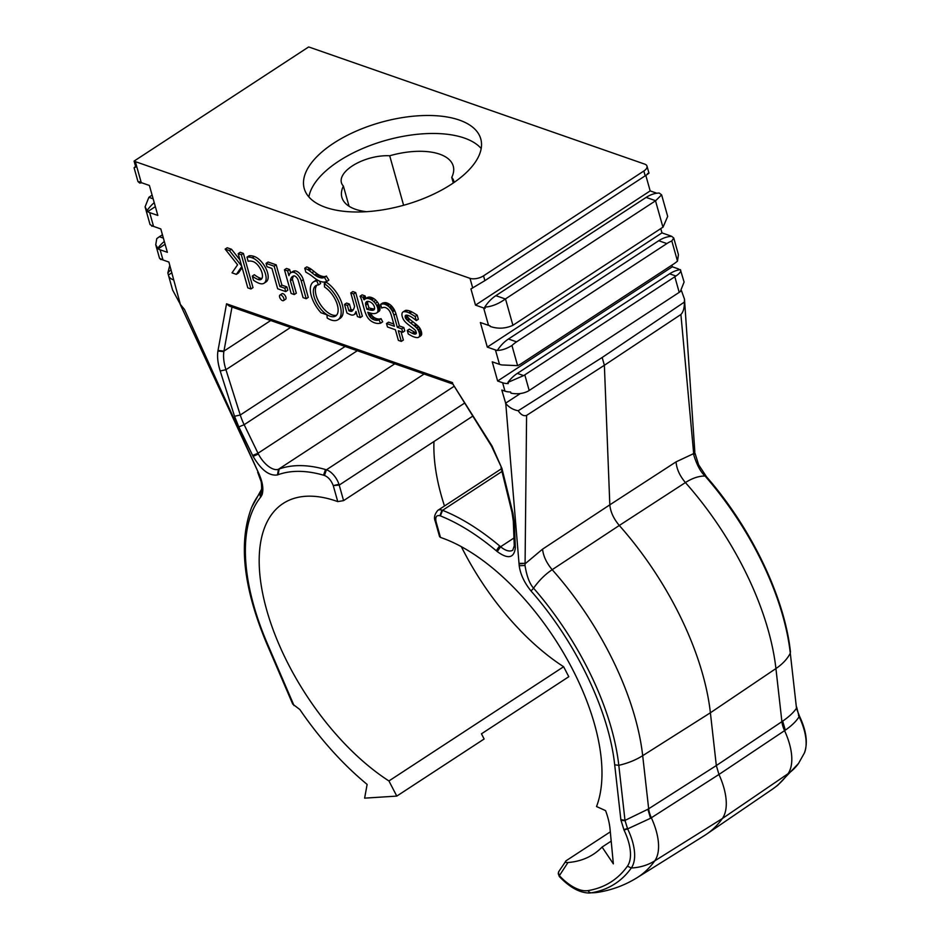 <?xml version="1.0" encoding="UTF-8"?>
<svg xmlns="http://www.w3.org/2000/svg" width="940" height="940" viewBox="0 0 940 940"><rect width="100%" height="100%" fill="white"/><g stroke="black" fill="none" stroke-linecap="round" stroke-linejoin="round"><path stroke-width="1.41" d="M172.619 290.072L180.398 304.466L184.475 309.436L258.606 473.067C262.624 481.832 263.776 489.047 262.072 494.687L260.909 496.802L260.251 492.854A197.341 97.173 -123.2 0 0 259.828 493.394A197.341 97.184 -123.2 0 0 251.662 507.33C238.278 542.239 243.272 587.594 266.631 643.407L292.751 704.13L299.86 709.547A200.667 98.817 -123.2 0 0 367.129 784.418L364.626 798.142L396.786 796.098L388.937 780.952A173.501 85.434 56.8 0 1 266.654 609.872A173.501 85.434 56.8 0 1 283.093 503.499A173.501 85.434 56.8 0 1 337.754 501.608L343.582 500.621L339.211 485.075L464.689 403.037M461.329 546.657A173.501 85.434 -123.2 0 0 563.624 666.73L568.794 676.718L481.456 733.823L484.123 738.993L396.786 796.098M433.974 441.518A173.501 85.434 -123.2 0 0 441.33 495.65A173.501 85.434 -123.2 0 0 444.491 506.002M644.687 164.112L310.036 47.411A16.932 7.943 -15.7 0 0 308.579 47L134.091 161.093A16.932 7.943 -15.7 0 0 135.348 161.633L470 278.334A9.87 4.63 -15.7 0 0 483.536 275.843L643.83 171.021A9.87 4.63 -15.7 0 0 647.002 166.145A9.87 4.63 -15.7 0 0 644.687 164.112M645.815 175.404L650.175 190.902L656.825 193.229M660.773 228.608L661.971 232.885L670.126 235.729A16.932 7.943 -15.7 0 1 671.583 236.375M671.865 265.162L672.323 266.784L677.305 268.523A16.932 7.943 164.3 0 1 679.655 269.745M440.472 537.422L439.568 536.634L435.208 521.124L436.125 521.97L440.472 537.422A173.501 85.434 -123.2 0 1 564.482 654.604A173.501 85.434 -123.2 0 1 596.524 806.532L605.572 810.621A56.424 27.789 56.8 0 1 610.036 828.974L613.362 863.872L602.082 847.069L611.2 841.112M501.972 468.543L491.585 446.253L452.716 383.802L492.055 446.054L501.972 468.543L512.958 513.357L514.391 523.028L515.343 547.844L514.251 545.823L512.805 550.17A19.752 9.729 56.8 0 1 500.609 546.739L497.237 551.569L496.261 550.746C477.214 534.813 458.591 523.192 440.378 515.884L439.955 515.731C436.36 515.003 435.079 517.082 436.125 521.97M515.332 547.068L514.274 545.529M323.548 475.194L324.464 475.476C328.307 477.038 331.232 480.411 333.242 485.592L339.211 485.075A14.112 6.944 -123.2 0 0 338.964 484.288A14.112 6.944 -123.2 0 0 326.403 469.8A205.954 101.414 -123.2 0 0 325.487 469.53L323.548 475.194A201.724 99.335 -123.2 0 0 278.146 474.688L277.476 474.935C269.275 476.192 261.156 470.012 253.107 456.394L238.807 426.924L234.53 416.267L220.195 370.971C217.822 363.38 217.058 356.742 217.916 351.055L226.54 303.808L452.587 382.639M260.909 496.802L260.486 497.331A193.64 95.351 -123.2 0 0 267.418 643.747L294.032 705.587M180.398 304.466L168.883 262.037L162.996 259.992A16.932 7.943 164.3 0 1 160.67 258.782L160.893 259.605L159.495 258.159L155.734 244.788L158.132 248.83A16.932 7.943 -15.7 0 0 160.129 249.793L167.367 252.32L160.799 228.925L153.549 226.399A16.932 7.943 164.3 0 1 151.563 225.436L150.059 224.578L145.077 206.871L147.686 211.641A16.932 7.943 -15.7 0 0 149.672 212.605L157.826 215.448L149.401 185.462L141.247 182.618A16.932 7.943 164.3 0 1 139.249 181.655L139.637 183.03A35.262 25.862 109.2 0 0 141.846 182.83M505.497 298.897L512.911 325.287L662.935 227.186L655.509 200.808L505.497 298.897A16.932 7.943 164.3 0 1 505.368 298.979C498.423 304.008 491.549 306.722 484.746 307.122L485.099 308.379A16.932 7.943 -15.7 0 1 483.642 307.968L475.487 305.124L470.94 288.921L484.887 280.637L483.536 275.843M681.453 290.636L684.496 299.167L684.391 302.081L602.176 357.482L518.21 410.745C520.96 414.846 523.756 416.397 526.588 415.398L525.084 563.354L519.045 563.883L505.767 403.542L501.807 390.041L504.98 391.146A16.932 7.943 -15.7 0 0 510.632 391.992L510.961 393.179C517.353 394.365 523.028 393.696 528.01 391.193A16.932 7.943 -15.7 0 0 529.185 390.464L679.209 292.363L674.826 276.771L524.802 374.872A16.932 7.943 164.3 0 1 523.627 375.601L507.929 382.392L508.27 383.59A16.932 7.943 164.3 0 1 502.618 382.745L497.636 381.005L492.243 361.818L499.493 364.344A16.932 7.943 164.3 0 0 502.019 364.955L517.599 365.648L511.947 345.509C506.531 348.775 501.678 350.385 497.401 350.362L497.424 350.467A16.932 7.943 -15.7 0 1 495.439 349.95L487.296 347.107L480.375 322.526L488.53 325.357A16.932 7.943 164.3 0 0 489.987 325.769L490.175 326.438C497.824 329.047 505.368 328.683 512.782 325.369A16.932 7.943 164.3 0 0 512.911 325.287M519.045 563.883L519.209 565.716C520.384 574.281 524.332 582.706 531.041 590.99L533.556 588.158C529.549 583.646 526.706 576.103 525.037 565.516L519.209 565.716M620.846 819.586L624.994 820.397L647.883 809.269L650.55 818.27L627.615 828.88L624.994 820.397L620.894 819.95L614.689 764.831C608.956 710.769 575.774 641.832 531.041 590.99M627.615 828.88L624.019 830.067L620.894 819.95M610.318 831.841L566.174 860.699C564.635 862.062 565.222 862.661 567.96 862.52A201.712 99.335 -123.2 0 0 593.504 854.178A201.712 99.335 -123.2 0 0 602.082 847.069M267.548 272.647A15.052 7.414 56.8 0 1 266.126 281.871L264.07 283.21A15.052 7.414 -123.2 0 0 265.491 273.987A15.052 7.414 -123.2 0 0 252.237 257.83A26.332 12.972 -123.2 0 0 246.985 257.137L249.041 255.797A26.332 12.972 56.8 0 1 254.293 256.479A15.052 7.414 56.8 0 1 267.548 272.647M260.133 278.134A9.4 4.63 -123.2 0 0 261.943 278.44A9.4 4.63 56.8 0 1 261.097 279.392A9.4 4.63 56.8 0 1 258.077 279.474A21.82 10.74 56.8 0 1 252.296 276.066L254.352 274.715A21.82 10.74 -123.2 0 0 260.133 278.134L258.077 279.474M393.778 323.995L388.561 322.173L386.505 323.524L394.412 326.274L391.451 315.723A27.989 13.783 56.8 0 0 390.664 313.408A9.764 4.806 56.8 0 0 389.947 311.728A2.644 1.304 56.8 0 0 389.548 311.058A9.224 4.547 56.8 0 0 388.69 309.941A5.499 2.714 56.8 0 0 388.138 309.319A4.477 2.209 56.8 0 0 387.515 308.778A7.191 3.537 56.8 0 0 386.599 308.156A8.378 4.124 56.8 0 0 385.682 307.674A4.994 2.456 56.8 0 0 385.153 307.509A12.255 6.039 56.8 0 0 384.613 307.427A18.154 8.942 56.8 0 0 383.908 307.392A7.602 3.748 56.8 0 0 383.485 307.439A37.118 18.283 56.8 0 0 381.652 308.026L380.618 304.36L382.674 303.009A47.846 23.559 56.8 0 1 385.259 302.621A8.448 4.16 56.8 0 1 385.788 302.645A10.316 5.076 56.8 0 1 386.681 302.868A13.877 6.839 56.8 0 1 387.868 303.35A17.366 8.554 56.8 0 1 389.207 304.055A8.695 4.289 56.8 0 1 389.877 304.501A8.895 4.383 56.8 0 1 391.416 305.817A6.674 3.29 56.8 0 1 392.109 306.581A10.704 5.276 56.8 0 1 393.061 307.791A10.187 5.017 56.8 0 1 393.978 309.154A5.57 2.738 56.8 0 1 394.412 309.941A7.027 3.466 56.8 0 1 394.694 310.529A34.709 17.096 56.8 0 1 395.987 313.819L399.394 325.957L403.812 327.496L404.788 330.962L402.731 332.302L398.313 330.762L401.31 341.396L403.366 340.057L401.016 331.703M296.312 293.209L292.446 279.45A15.992 7.873 -123.2 0 1 293.691 275.937A4.042 1.986 56.8 0 1 298.215 280.355L303.068 297.627L306.205 298.72L308.261 297.369L303.291 279.697A7.99 3.936 56.8 0 0 295.043 270.885A14.394 7.085 56.8 0 0 292.787 271.495L290.73 272.835A14.394 7.085 -123.2 0 0 288.944 275.679L287.605 270.885L289.661 269.533L286.512 268.441L284.456 269.78L291.118 293.456L294.255 294.549L296.312 293.209M290.613 272.929L289.661 269.533M366.001 298.45L365.343 296.735A5.546 2.726 -123.2 0 1 365.249 296.476A14.229 7.003 -123.2 0 1 365.061 295.9L362.1 294.866L360.044 296.218A39.503 19.446 56.8 0 1 360.502 297.169A8.296 4.089 56.8 0 1 360.654 297.51L360.889 298.05A3.466 1.704 56.8 0 1 360.96 298.227A7.908 3.901 56.8 0 1 361.089 298.556L361.219 298.885A5.781 2.844 -123.2 0 0 361.277 299.026L361.395 299.367A4.794 2.362 -123.2 0 0 361.477 299.566L361.571 299.837A3.137 1.539 56.8 0 1 361.642 300.036L364.779 311.152A34.533 17.002 -123.2 0 0 366.295 315.041A6.651 3.278 -123.2 0 0 366.706 315.899A9.212 4.535 -123.2 0 0 367.423 317.132A7.837 3.866 -123.2 0 0 368.116 318.143A7.003 3.454 -123.2 0 0 368.891 319.071A8.589 4.23 -123.2 0 0 369.866 320.058A8.507 4.195 -123.2 0 0 370.783 320.81A12.761 6.286 -123.2 0 0 372.134 321.703A17.038 8.389 -123.2 0 0 374.755 322.878A27.213 13.395 -123.2 0 0 377.245 323.442A15.604 7.685 -123.2 0 0 378.068 323.478A53.286 26.238 -123.2 0 0 380.63 323.184L379.008 320.011L381.064 318.672L382.686 321.832L380.63 323.184M370.677 313.149A18.8 9.259 -123.2 0 0 370.76 313.337A5.158 2.538 -123.2 0 0 371.1 314.042A5.898 2.902 -123.2 0 0 371.676 314.994A4.747 2.338 -123.2 0 0 372.216 315.723A5.57 2.749 -123.2 0 0 373.415 316.956A4.735 2.327 -123.2 0 0 373.956 317.368A9.917 4.888 -123.2 0 0 374.943 317.943A15.193 7.485 -123.2 0 0 376.787 318.695A15.381 7.567 -123.2 0 0 377.645 318.895A19.529 9.611 -123.2 0 0 378.644 319.024A13.771 6.78 -123.2 0 0 379.384 319.001A33.91 16.697 -123.2 0 0 381.064 318.672M365.378 298.861L367.352 297.569A10.434 5.135 56.8 0 1 367.387 297.545A10.434 5.135 56.8 0 1 367.81 297.322A11.104 5.464 56.8 0 1 368.457 297.146A16.626 8.19 56.8 0 1 369.432 297.087A14.123 6.956 56.8 0 1 371.606 297.534A14.464 7.12 56.8 0 1 372.863 298.074A10.493 5.17 56.8 0 1 373.815 298.626A10.681 5.264 56.8 0 1 375.836 300.236L377.398 301.998A7.814 3.842 56.8 0 1 378.726 304.172A9.177 4.512 56.8 0 1 379.314 305.43A5.734 2.832 56.8 0 1 379.596 306.205A6.11 3.008 56.8 0 1 379.654 306.393A6.11 3.008 56.8 0 1 379.795 306.992A10.128 4.994 56.8 0 1 379.96 308.109A9.858 4.853 56.8 0 1 380.007 309.19A6.298 3.102 56.8 0 1 379.936 309.801A7.109 3.502 56.8 0 1 379.76 310.365A8.742 4.312 56.8 0 1 379.419 310.94A9.905 4.876 56.8 0 1 379.043 311.34A13.536 6.662 56.8 0 1 378.714 311.575A13.536 6.662 56.8 0 1 378.444 311.739M405.14 310.576L403.084 311.927A9.941 4.9 -123.2 0 1 403.648 311.716L404.2 311.657A21.761 10.716 -123.2 0 1 405.68 311.81A23.042 11.351 -123.2 0 1 408.724 312.714A15.874 7.814 -123.2 0 1 409.758 313.22A85 41.853 -123.2 0 1 415.139 316.486L416.291 320.587L418.347 319.248L417.196 315.147A85 41.853 56.8 0 0 411.814 311.88A15.874 7.814 56.8 0 0 410.78 311.375A23.042 11.351 56.8 0 0 407.737 310.459A21.761 10.716 56.8 0 0 406.245 310.318L405.704 310.376A9.941 4.9 56.8 0 0 405.14 310.588M407.208 315.229A3.325 1.633 -123.2 0 0 407.279 315.899A2.526 1.246 -123.2 0 0 407.337 316.11A2.526 1.246 -123.2 0 0 407.514 316.615A1.892 0.928 -123.2 0 0 407.901 317.285A5.076 2.503 -123.2 0 0 408.971 318.519A10.88 5.358 -123.2 0 0 409.934 319.412A44.744 22.031 -123.2 0 0 412.895 321.797A92.085 45.343 56.8 0 1 416.032 324.277A27.918 13.748 56.8 0 1 416.996 325.087A19.047 9.377 56.8 0 1 418.418 326.403A6.228 3.067 56.8 0 1 418.876 326.897A5.934 2.914 56.8 0 1 419.98 328.377A3.842 1.892 56.8 0 1 420.403 329.129A8.883 4.371 56.8 0 1 421.026 330.622A9.482 4.665 56.8 0 1 421.379 331.714A9.482 4.665 56.8 0 1 421.484 332.09A6.357 3.126 56.8 0 1 421.649 333.03A8.166 4.019 56.8 0 1 421.696 334.053A3.795 1.868 56.8 0 1 421.637 334.464A5.44 2.679 56.8 0 1 421.496 334.852A11.01 5.417 56.8 0 1 421.144 335.427A8.671 4.277 56.8 0 1 420.709 335.874A6.463 3.184 56.8 0 1 420.603 335.944L418.559 337.296A6.463 3.184 -123.2 0 1 418.241 337.448A7.908 3.901 -123.2 0 1 417.76 337.566A13.924 6.862 -123.2 0 1 416.925 337.589A15.31 7.543 -123.2 0 1 416.103 337.495A22.29 10.975 -123.2 0 1 414.928 337.225A32.9 16.203 -123.2 0 1 413.706 336.826A27.013 13.301 -123.2 0 1 412.672 336.426A13.501 6.651 -123.2 0 1 411.978 336.097A72.145 35.52 -123.2 0 1 408.265 333.97L407.279 330.469L409.335 329.118A66.505 32.747 -123.2 0 0 414.235 331.926A11.633 5.722 -123.2 0 0 415.128 332.313A19.693 9.694 -123.2 0 0 416.408 332.701M319.494 281.107L320.599 283.563L318.543 284.902L316.792 281.013L317.908 280.284M316.792 281.013A22.537 11.104 -123.2 0 0 313.396 281.965L315.452 280.625A22.537 11.104 56.8 0 1 317.18 279.873M324.277 283.622L326.333 282.282A22.537 11.104 56.8 0 1 342.266 304.537A22.537 11.104 56.8 0 1 340.127 318.355L338.071 319.694A22.537 11.104 -123.2 0 0 340.21 305.876A22.537 11.104 -123.2 0 0 324.277 283.622L324.57 287.005A18.107 8.918 56.8 0 1 337.366 304.889A18.107 8.918 56.8 0 1 335.651 315.993A18.107 8.918 56.8 0 1 323.947 312.386A18.107 8.918 56.8 0 1 314.113 296.77A18.107 8.918 56.8 0 1 315.828 285.666A18.107 8.918 56.8 0 1 318.543 284.902M316.945 285.149A18.107 8.918 -123.2 0 0 316.157 295.43A18.107 8.918 -123.2 0 0 336.579 315.17M326.826 281.436L325.393 281.836A36.214 17.837 -123.2 0 1 324.359 282.059A9.682 4.77 -123.2 0 1 323.936 282.094A18.083 8.907 -123.2 0 1 323.196 282.047A32.078 15.792 -123.2 0 1 321.985 281.859A26.72 13.16 -123.2 0 1 320.646 281.542A14.147 6.968 -123.2 0 1 319.929 281.295A12.913 6.357 -123.2 0 1 319.154 280.942A36.954 18.189 -123.2 0 1 317.332 279.955A19.211 9.459 -123.2 0 1 315.711 278.91A42.159 20.762 -123.2 0 1 312.656 276.583A28.929 14.241 56.8 0 0 309.836 274.527A44.873 22.09 56.8 0 0 305.864 272.189L304.748 268.229L306.804 266.889A59.091 29.093 56.8 0 1 309.66 268.241A13.513 6.662 56.8 0 1 310.353 268.629A10.798 5.323 56.8 0 1 311.222 269.228A48.234 23.747 56.8 0 1 314.019 271.425A50.231 24.734 -123.2 0 0 316.921 273.669A22.689 11.174 -123.2 0 0 318.249 274.586A14.817 7.297 -123.2 0 0 319.753 275.408A19.341 9.518 -123.2 0 0 321.551 276.101A28.2 13.889 -123.2 0 0 323.43 276.572A10.128 4.982 -123.2 0 0 324.077 276.63A11.703 5.758 -123.2 0 0 324.747 276.572A38.082 18.753 -123.2 0 0 326.309 276.149L328.882 280.096L326.826 281.436L324.441 277.382L326.497 276.043M242.132 267.653L238.431 273.023L236.375 274.363L241.803 266.49L247.808 287.875L250.957 288.968L253.013 287.628L243.389 253.4L240.252 252.308L238.196 253.647L241.333 254.74L243.389 253.4M231.499 249.253L227.198 247.761L225.142 249.1L229.442 250.592L231.499 249.253L239.97 259.969M279.932 295.078L281.988 293.726A3.29 1.621 56.8 0 1 284.115 294.385A3.29 1.621 56.8 0 1 285.901 297.216A3.29 1.621 56.8 0 1 285.596 299.237L283.539 300.589A3.29 1.621 -123.2 0 0 283.845 298.567A3.29 1.621 -123.2 0 0 282.059 295.724A3.29 1.621 -123.2 0 0 279.932 295.078A3.29 1.621 -123.2 0 0 279.627 297.087A3.29 1.621 -123.2 0 0 281.413 299.93A3.29 1.621 -123.2 0 0 283.539 300.589M287.805 290.237L286.865 286.876L281.918 285.161L276.207 264.845L268.112 262.025L266.055 263.365L267.007 266.725L271.954 268.452L277.664 288.768L285.748 291.588L287.805 290.237M356.436 313.055A8.049 3.96 56.8 0 1 356.131 313.302L354.086 314.653A8.049 3.96 -123.2 0 0 354.556 314.219A30.386 14.958 -123.2 0 0 355.99 311.469L357.435 316.58L360.302 317.579L362.346 316.228L355.696 292.563L352.829 291.565L350.785 292.916L353.64 293.914L355.696 292.563M354.086 314.653A8.049 3.96 -123.2 0 1 353.698 314.841A12.455 6.133 -123.2 0 1 351.736 315.065A8.66 4.265 -123.2 0 1 350.644 314.747A38.446 18.929 -123.2 0 1 346.942 313.008L344.522 304.419L347.389 305.418L349.445 304.066L350.949 309.424A12.96 6.38 -123.2 0 0 352.676 309.965A7.402 3.643 -123.2 0 0 353.088 310.012M349.445 304.066L346.578 303.068L344.522 304.419M566.174 860.699L558.912 871.345A4.23 3.596 -146.9 0 0 558.407 872.802L559.359 876.55L558.243 873.671L558.912 871.345M560.216 876.62L559.359 876.55A4.23 1.246 -43.2 0 1 559.37 875.681L558.407 872.802M647.883 809.269L648.67 808.776L642.69 755.678A204.356 100.627 -123.2 0 0 635.041 717.549A204.356 100.627 -123.2 0 0 552.179 569.687C546.481 562.872 543.285 556.034 542.568 549.148L525.037 563.859L525.037 565.516M518.21 410.745C513.287 409.852 509.139 407.455 505.767 403.542M520.313 393.555L505.52 403.225M674.826 276.771A16.932 7.943 -15.7 0 0 675.919 276.019C680.043 273.211 681.524 271.084 680.372 269.639L684.038 281.847M679.209 292.363A16.932 7.943 -15.7 0 0 680.302 291.612L684.097 282.047M497.636 381.005L672.323 266.784M507.929 382.392A35.262 25.862 -70.8 0 1 517.329 373.403L669.621 273.822A35.262 25.862 -70.8 0 1 680.372 269.639M497.401 350.362A35.262 25.862 -70.8 0 1 508.446 339.011L658.729 240.734A35.262 25.862 -70.8 0 1 671.736 236.363L673.757 238.032L671.818 240.969A35.262 25.862 -70.8 0 0 666.871 243.578L658.729 240.734M511.947 345.509A35.262 25.862 -70.8 0 1 516.589 341.843L666.871 243.578M671.818 240.969L677.482 261.108L678.433 254.658L673.757 238.032M677.482 261.108A35.262 25.862 -70.8 0 1 673.78 263.917L521.489 363.498A35.262 25.862 -70.8 0 1 517.599 365.648M487.296 347.107L661.971 232.885M659.234 193.029L661.619 194.85L655.638 200.714L646.133 197.4A35.262 25.862 -70.8 0 1 659.234 193.029M662.935 227.186A16.932 7.943 -15.7 0 0 663.064 227.104L667.682 216.4L661.619 194.85M484.746 307.122A35.262 25.862 -70.8 0 1 495.85 295.665L646.133 197.4M475.487 305.124L650.175 190.902M643.83 171.021L645.181 175.815L484.887 280.637M645.181 175.815C649.399 173.019 650.139 172.326 647.39 173.747M451.376 184.263A91.685 42.993 164.3 0 1 361.254 211.935A91.685 42.993 164.3 0 1 304.243 188.552A91.685 42.993 164.3 0 1 333.641 143.209A91.685 42.993 164.3 0 1 423.752 115.538A91.685 42.993 164.3 0 1 480.775 138.932A91.685 42.993 164.3 0 1 451.376 184.263M134.091 161.093L135.771 167.097L134.079 167.743L137.957 181.526L139.637 183.03M134.079 167.743L135.583 166.427M155.347 206.636L147.686 211.641M145.077 206.871L148.873 197.318A16.932 7.943 164.3 0 1 149.954 196.554L152.116 195.144M151.775 226.188A35.262 25.862 109.2 0 0 152.726 226.082M165.111 244.259L158.132 248.83M162.432 234.742L159.389 236.739A35.262 25.862 109.2 0 0 156.768 238.643L155.734 244.788M160.893 259.605A35.262 25.862 109.2 0 0 161.809 259.487M164.312 241.451A35.262 25.862 109.2 0 0 157.932 248.089M173.489 279.873A21.162 9.917 164.3 0 1 168.53 275.514A21.162 9.917 164.3 0 1 168.413 275.009L167.837 272.953L169.799 265.291M171.891 272.741L168.413 275.009M171.021 269.639A35.262 25.862 109.2 0 0 167.837 272.953M258.606 473.067L180.092 304.09M261.367 490.633L260.251 492.854L261.332 490.88L262.072 494.687M257.913 472.879L260.779 480.657C261.79 481.879 261.825 492.748 261.191 491.185L261.156 491.315M154.231 202.676A35.262 25.862 109.2 0 0 147.298 210.29M481.198 148.52A91.685 42.993 -15.7 0 0 338.694 161.198A91.685 42.993 -15.7 0 0 308.872 196.954M366.494 211.688A57.834 27.119 164.3 0 1 341.89 197.376A57.834 27.119 164.3 0 1 343.382 186.061A33.852 15.874 164.3 0 1 341.42 182.677A33.852 15.874 164.3 0 1 355.39 164.065A33.852 15.874 164.3 0 1 389.701 155.77A57.834 27.119 164.3 0 1 453.245 166.086A57.834 27.119 164.3 0 1 451.74 177.401A33.852 15.874 164.3 0 1 453.703 180.786A33.852 15.874 164.3 0 1 453.973 182.525M451.74 177.401L453.303 182.983M343.382 186.061L349.069 206.271M389.701 155.77L403.613 205.273M453.186 384.166L229.383 306.123L226.54 303.808M277.476 474.935L278.452 469.272A19.752 9.729 56.8 0 1 258.382 454.008A19.752 9.729 56.8 0 1 257.995 453.245L252.649 455.465M472.82 416.103L343.582 500.621M454.231 386.223L326.403 469.8L324.464 475.476M388.937 780.952L563.624 666.73M684.391 302.081C684.461 307.932 683.298 312.068 680.901 314.501L693.826 455.148C696.81 464.877 700.559 471.833 705.047 476.016A197.341 97.173 56.8 0 1 705.905 477.003A197.341 97.184 56.8 0 1 782.914 616.358A197.341 97.184 56.8 0 1 790.293 653.183L796.462 707.926L790.293 653.183A56.424 35.133 -6.4 0 1 775.923 668.563L781.904 721.661L782.656 721.144C788.966 716.809 793.572 712.508 796.497 708.255L796.462 707.926M694.766 451.106L693.567 453.656L676.072 461.857L609.825 504.839L604.373 365.272L680.901 314.501M705.047 476.016L705.717 476.768L705.047 476.016C698.773 476.004 692.228 478.19 685.413 482.572C679.702 475.769 676.589 468.86 676.072 461.857M796.662 707.103L799.106 716.738A47.823 23.547 56.8 0 1 799.306 717.126A47.823 23.547 56.8 0 1 804.393 752.987L804.393 752.987A47.823 23.547 56.8 0 1 804.382 752.999C808.024 743.188 806.426 731.003 799.611 716.433L796.544 708.572M799.329 716.468L798.695 715.845L799.106 716.738C796.239 721.309 791.633 725.774 785.323 730.145L782.656 721.144M559.241 876.421L559.37 876.562C569.44 887.113 579.181 892.589 588.616 893A47.823 23.547 -123.2 0 0 591.295 892.8A56.424 47.987 80.6 0 0 598.263 892.248C612.116 889.992 625.053 885.139 637.061 877.713L704.542 835.495A246.856 121.554 -123.2 0 0 706.551 834.18A246.856 121.554 -123.2 0 0 709.688 831.877A246.856 121.554 -123.2 0 0 722.343 818.552A56.424 27.789 -123.2 0 0 718.959 774.466L716.327 765.559L710.393 712.779A205.954 101.414 -123.2 0 0 619.295 525.472L552.179 569.687C545.247 574.293 539.043 580.45 533.556 588.158A197.353 97.02 -123.2 0 1 611.411 728.5A197.341 97.02 -123.2 0 1 618.802 765.313L614.689 764.831M526.588 415.398L604.373 365.272L602.176 357.482M624.959 820.068L618.802 765.313A56.424 35.133 -6.4 0 0 642.69 755.678L710.393 712.779L775.923 668.563A204.356 100.627 56.8 0 0 768.274 630.434A204.356 100.627 56.8 0 0 685.413 482.572L619.295 525.472C613.597 518.657 610.436 511.783 609.825 504.839L542.568 549.148M440.378 515.884L442.564 510.314A14.112 6.944 -123.2 0 0 441.964 510.103A14.112 6.944 -123.2 0 0 437.829 510.361L501.326 468.837M252.296 276.066L253.459 280.191A26.332 12.972 -123.2 0 0 259.428 283.41A15.052 7.414 -123.2 0 0 264.07 283.21M246.985 257.137L248.137 261.261A21.82 10.74 56.8 0 1 253.048 261.579A9.4 4.63 56.8 0 1 258.43 265.867A11.092 5.464 56.8 0 1 261.99 272.764A11.092 5.464 56.8 0 1 261.954 278.416M395.987 313.819L393.93 315.17A34.709 17.096 -123.2 0 0 392.638 311.88A7.027 3.466 -123.2 0 0 392.356 311.281A5.57 2.738 -123.2 0 0 391.921 310.505A10.187 5.017 -123.2 0 0 391.005 309.143A10.704 5.276 -123.2 0 0 390.053 307.921A6.674 3.29 -123.2 0 0 389.36 307.157A8.895 4.383 -123.2 0 0 387.821 305.841A8.695 4.289 -123.2 0 0 387.151 305.394A17.366 8.554 -123.2 0 0 385.811 304.689A13.877 6.839 -123.2 0 0 384.625 304.207A10.316 5.076 -123.2 0 0 383.731 303.984A8.448 4.16 -123.2 0 0 383.203 303.961A47.846 23.559 -123.2 0 0 380.618 304.36M383.203 303.961L385.259 302.621M383.731 303.984L385.788 302.645M391.005 309.143L393.061 307.791M392.356 311.281L394.412 309.941M392.638 311.88L394.694 310.529M393.93 315.17L397.338 327.296L399.394 325.957M397.338 327.296L401.768 328.836L403.812 327.496M401.768 328.836L402.731 332.302M386.505 323.524L387.48 326.979L395.387 329.74L398.384 340.374L401.31 341.396M287.605 270.885L284.456 269.78M306.205 298.72L301.247 281.048A7.99 3.936 -123.2 0 0 292.986 272.224A14.394 7.085 -123.2 0 0 290.73 272.835M294.255 294.549L290.389 280.79L292.446 279.45M290.389 280.79A15.992 7.873 56.8 0 1 292.551 276.442A15.992 7.873 56.8 0 1 293.691 275.937M360.044 296.218L363.005 297.252A14.229 7.003 56.8 0 0 363.193 297.827A5.546 2.726 56.8 0 0 363.287 298.074L363.874 299.613L365.93 298.274M363.874 299.613L364.285 299.778A26.108 12.854 -123.2 0 1 365.296 298.908A10.434 5.135 -123.2 0 1 365.331 298.885A10.434 5.135 -123.2 0 1 365.754 298.662L367.822 297.322M379.008 320.011A33.91 16.697 56.8 0 1 377.328 320.34A13.771 6.78 56.8 0 1 376.576 320.364A19.529 9.611 56.8 0 1 375.589 320.246A15.381 7.567 56.8 0 1 374.731 320.035A15.193 7.485 56.8 0 1 372.886 319.283A9.917 4.888 56.8 0 1 371.911 318.707A4.735 2.327 56.8 0 1 371.359 318.308A5.57 2.749 56.8 0 1 370.16 317.074A4.747 2.338 56.8 0 1 369.62 316.334A5.898 2.902 56.8 0 1 369.044 315.382A5.158 2.538 56.8 0 1 368.703 314.677A18.8 9.259 56.8 0 1 367.775 312.221L369.397 312.785A41.842 20.61 -123.2 0 0 372.851 313.572A15.204 7.485 -123.2 0 0 374.273 313.607A33.687 16.591 -123.2 0 0 375.777 313.314A12.197 6.004 -123.2 0 0 376.399 313.079A13.536 6.662 -123.2 0 0 376.658 312.926A13.536 6.662 -123.2 0 0 376.987 312.679A9.905 4.876 -123.2 0 0 377.363 312.28A8.742 4.312 -123.2 0 0 377.704 311.704A7.109 3.502 -123.2 0 0 377.88 311.14A6.298 3.102 -123.2 0 0 377.951 310.529A9.858 4.853 -123.2 0 0 377.904 309.46A10.128 4.994 -123.2 0 0 377.751 308.344A6.11 3.008 -123.2 0 0 377.598 307.732A6.11 3.008 -123.2 0 0 377.539 307.545A5.734 2.832 -123.2 0 0 377.257 306.769A9.177 4.512 -123.2 0 0 376.681 305.512A7.814 3.842 -123.2 0 0 375.342 303.35L373.779 301.576A10.681 5.264 -123.2 0 0 371.758 299.966A10.493 5.17 -123.2 0 0 370.806 299.425A14.464 7.12 -123.2 0 0 369.549 298.873A14.123 6.956 -123.2 0 0 367.376 298.438A16.626 8.19 -123.2 0 0 366.4 298.497A11.104 5.464 -123.2 0 0 365.754 298.662M375.342 303.35L377.398 301.998M376.681 305.512L378.738 304.172M377.539 307.545L379.596 306.205M377.904 309.46L379.96 308.109M368.703 314.677L370.76 313.337M369.044 315.382L371.1 314.031M371.359 318.296L373.415 316.956M363.005 297.252L365.061 295.9M368.374 301.411A11.351 5.593 56.8 0 1 369.385 301.658A10.552 5.194 56.8 0 1 370.478 302.128A7.179 3.537 56.8 0 1 371.253 302.598A6.075 2.996 56.8 0 1 372.123 303.279A4.817 2.373 56.8 0 1 372.839 304.031A4.101 2.021 56.8 0 1 373.92 305.629A3.513 1.727 56.8 0 1 374.261 306.475A5.37 2.644 56.8 0 1 374.355 306.781A5.37 2.644 56.8 0 1 374.531 307.603A6.063 2.985 56.8 0 1 374.613 308.673L373.967 309.871A5.664 2.785 56.8 0 1 373.92 309.895A5.664 2.785 56.8 0 1 373.579 310.059A17.613 8.671 56.8 0 1 372.487 310.294A9.435 4.641 56.8 0 1 371.817 310.282A37.776 18.6 56.8 0 1 369.902 309.977A119.862 59.02 56.8 0 1 367 309.284L368.938 307.897L367.798 303.843A6.792 3.349 -123.2 0 1 367.611 302.198A4.136 2.033 -123.2 0 1 367.798 301.364L365.742 302.715A12.032 5.922 56.8 0 1 366.177 302.034A6.862 3.384 56.8 0 1 366.506 301.716A6.862 3.384 56.8 0 1 366.541 301.693A6.862 3.384 56.8 0 1 366.953 301.493A9.893 4.864 56.8 0 1 367.704 301.364A8.495 4.183 56.8 0 1 368.374 301.411M366.882 309.237L365.742 305.183A6.792 3.349 56.8 0 1 365.554 303.538A4.136 2.033 56.8 0 1 365.742 302.715M369.902 309.977L371.958 308.626A119.862 59.02 -123.2 0 1 369.056 307.944L368.938 307.897M371.958 308.626A37.776 18.6 -123.2 0 0 373.873 308.943A9.435 4.641 -123.2 0 0 374.531 308.943A17.613 8.671 -123.2 0 0 374.578 308.943M369.056 307.944L367 309.284M365.742 305.183L367.798 303.843M418.559 337.296A6.463 3.184 -123.2 0 0 418.653 337.225A8.671 4.277 -123.2 0 0 419.087 336.767A11.01 5.417 -123.2 0 0 419.44 336.191A5.44 2.679 -123.2 0 0 419.581 335.803A3.795 1.868 -123.2 0 0 419.639 335.392A8.166 4.019 -123.2 0 0 419.593 334.382A6.357 3.126 -123.2 0 0 419.428 333.441A9.482 4.665 -123.2 0 0 419.322 333.054A9.482 4.665 -123.2 0 0 418.97 331.961A8.883 4.371 -123.2 0 0 418.347 330.481A3.842 1.892 -123.2 0 0 417.924 329.717A5.934 2.914 -123.2 0 0 416.82 328.236A6.228 3.067 -123.2 0 0 416.361 327.755A19.047 9.377 -123.2 0 0 414.94 326.438A27.918 13.748 -123.2 0 0 413.976 325.616A92.085 45.343 -123.2 0 0 410.839 323.137A44.744 22.031 56.8 0 1 407.878 320.752A10.88 5.358 56.8 0 1 406.914 319.87A5.076 2.503 56.8 0 1 405.857 318.625A1.892 0.928 56.8 0 1 405.457 317.955A2.526 1.246 56.8 0 1 405.281 317.45A2.526 1.246 56.8 0 1 405.222 317.238A3.325 1.633 56.8 0 1 405.152 316.416A3.925 1.927 56.8 0 1 405.61 315.346L405.692 315.288A3.302 1.633 56.8 0 1 405.986 315.194A10.669 5.252 56.8 0 1 407.396 315.264A13.442 6.615 56.8 0 1 408.677 315.64A21.185 10.434 56.8 0 1 410.804 316.627A19.411 9.553 56.8 0 1 412.543 317.72A42.124 20.739 56.8 0 1 416.291 320.587M405.457 317.955L407.514 316.615M405.857 318.625L407.901 317.285M406.914 319.87L408.971 318.519M416.82 328.236L418.876 326.897M417.924 329.717L419.98 328.377M418.97 331.961L421.026 330.622M419.581 335.803L421.637 334.464M419.087 336.767L421.144 335.427M402.673 312.209A5.805 2.855 -123.2 0 0 402.367 312.597A8.143 4.007 -123.2 0 0 402.073 313.302A7.661 3.772 -123.2 0 0 401.944 315.018A6.85 3.372 -123.2 0 0 402.085 315.946A8.86 4.359 -123.2 0 0 402.261 316.604A8.86 4.359 -123.2 0 0 402.449 317.238A7.32 3.607 -123.2 0 0 402.966 318.531A5.57 2.738 -123.2 0 0 403.507 319.565A6.98 3.443 -123.2 0 0 404.905 321.492A9.283 4.571 -123.2 0 0 405.645 322.291A12.878 6.345 -123.2 0 0 406.679 323.266L407.267 323.76A67.609 33.288 -123.2 0 0 408.853 325.04L411.18 326.85A80.159 39.468 56.8 0 1 413.6 328.753A15.933 7.849 56.8 0 1 414.963 329.94A2.174 1.069 56.8 0 1 415.269 330.257A3.678 1.81 56.8 0 1 415.844 331.033L416.326 333.277A2.785 1.375 56.8 0 1 416.185 333.547A5.558 2.738 56.8 0 1 415.868 333.841A5.558 2.738 56.8 0 1 415.786 333.888A7.156 3.525 56.8 0 1 415.339 334.076A5.476 2.691 56.8 0 1 414.916 334.135A4.242 2.091 56.8 0 1 414.599 334.099A19.693 9.694 56.8 0 1 413.071 333.653A11.633 5.722 56.8 0 1 412.178 333.277L414.235 331.926M412.178 333.277A66.505 32.747 56.8 0 1 407.279 330.469M414.599 334.099L416.397 332.924M414.916 334.135L416.349 333.195M405.68 311.81L407.737 310.459M408.724 312.714L410.78 311.375M409.758 313.22L411.814 311.88M415.139 316.486L417.196 315.147M313.396 281.965A22.537 11.104 -123.2 0 0 311.269 295.783A22.537 11.104 -123.2 0 0 321.022 312.762L326.932 314.829L327.214 318.049A22.537 11.104 -123.2 0 0 338.071 319.694M324.441 277.382L324.253 277.488A38.082 18.753 56.8 0 1 322.69 277.911A11.703 5.758 56.8 0 1 322.021 277.982L324.077 276.63M322.021 277.982A10.128 4.982 56.8 0 1 321.374 277.911A28.2 13.889 56.8 0 1 319.494 277.453L321.551 276.101M324.253 277.488L326.309 276.149M319.494 277.453A19.341 9.518 56.8 0 1 317.697 276.76A14.817 7.297 56.8 0 1 316.193 275.925A22.689 11.174 56.8 0 1 314.865 275.021A50.231 24.734 56.8 0 1 311.963 272.764A48.234 23.747 -123.2 0 0 309.166 270.567A10.798 5.323 -123.2 0 0 308.296 269.98A13.513 6.662 -123.2 0 0 307.603 269.592A59.091 29.093 -123.2 0 0 304.748 268.229M308.296 269.98L310.353 268.629M236.375 274.363L232.027 272.847L237.573 264.81L225.142 249.1M238.196 253.647L241.686 266.091L229.442 250.592M241.333 254.74L250.957 288.968M285.748 291.588L284.808 288.228L286.865 286.876M284.808 288.228L279.862 286.5L274.151 266.185L276.207 264.845M274.151 266.185L266.055 263.365M279.862 286.5L281.918 285.161M350.949 309.424L348.893 310.776L347.389 305.418M350.785 292.916L354.556 306.346A25.086 12.349 56.8 0 1 352.183 311.046A6.733 3.313 56.8 0 1 352.124 311.093A6.733 3.313 56.8 0 1 351.607 311.316A7.402 3.643 56.8 0 1 350.62 311.305A12.96 6.38 56.8 0 1 348.893 310.776M351.607 311.316L352.5 310.729M353.64 293.914L360.302 317.579M354.556 314.219L356.424 312.997M501.972 471.469L442.564 510.314A205.954 101.414 -123.2 0 1 499.61 545.905A205.954 101.414 -123.2 0 1 500.609 546.739L513.957 538.009M515.343 547.844C514.051 558.184 508.011 559.429 497.237 551.569M514.391 523.028L513.311 521.195L514.239 545.235M333.406 486.145L337.754 501.608M162.996 259.992L160.129 249.793M153.549 226.399L149.672 212.605M141.247 182.618L135.348 161.633M470 278.334L472.714 287.981M483.642 307.968L488.53 325.357M495.439 349.95L499.493 364.344M502.618 382.745L504.98 391.146M567.96 862.52L559.37 875.681A44.121 21.726 -123.2 0 0 588.04 890.603A234.542 115.502 -123.2 0 0 627.427 866.175A44.11 21.702 -123.1 0 0 624.019 830.079M588.04 890.603A4.23 3.596 80.6 0 0 591.295 892.8A238.255 117.324 -123.2 0 0 619.096 880.851A238.255 117.324 -123.2 0 0 631.304 867.984L627.427 866.175M627.615 828.869A47.823 23.547 56.8 0 1 631.304 867.984A56.424 48.222 -144.5 0 0 654.745 860.875A54.825 27.002 -123.2 0 0 651.338 817.777L650.55 818.27M627.415 828.504L623.808 829.632M625.018 820.726L620.941 820.326M518.974 563.342L525.084 563.354M524.802 374.872L529.185 390.464M675.919 276.019L669.621 273.822M523.627 375.601L517.329 373.403M516.589 341.843L508.446 339.011M505.368 298.979L495.85 295.665M159.389 236.739L163.384 238.126M258.347 472.456L257.654 472.28M260.486 497.331L259.828 493.394M267.418 643.747L266.901 642.619M148.873 197.318L153.15 198.81M231.992 307.039L223.955 351.09L218.021 350.491M270.697 320.528L223.955 351.09A42.324 20.833 56.8 0 0 223.873 351.607L217.916 351.055M501.173 467.932L502.16 469.295M501.02 467.615L511.995 512.382L512.958 513.357M220.195 370.971L225.941 369.714A42.324 20.833 56.8 0 1 225.377 367.81A42.324 20.833 56.8 0 1 223.873 351.607M345.086 346.472L240.264 415.01L225.941 369.714L290.554 327.461M394.777 363.804L257.995 453.245L244.153 424.704L357.282 350.726M238.807 426.924L244.153 424.704A42.324 20.833 56.8 0 1 240.264 415.01L234.53 416.267M424.105 374.026L278.452 469.272A205.954 101.414 -123.2 0 1 279.133 469.025L278.146 474.688M253.107 456.394L258.382 454.008M325.487 469.53A205.954 101.414 -123.2 0 0 279.133 469.025M333.242 485.592L338.964 484.288M684.496 299.167L694.766 450.941L693.485 453.233M694.825 451.482L693.826 455.148M706.563 477.743L705.905 477.003M790.481 652.149L790.481 652.172C784.747 597.652 751.413 528.151 706.668 477.003L698.608 464.76L694.954 452.998M798.495 715.411L798.941 716.351M798.883 716.233L799.306 717.126M637.061 877.713A245.258 120.767 -123.2 0 0 642.173 874.13A245.258 120.767 -123.2 0 0 654.745 860.875L722.343 818.552L787.979 773.761A56.424 48.222 35.5 0 0 798.495 763.491M804.393 752.987L798.507 763.48L777.639 785.37L772.281 789.295A245.258 120.767 56.8 0 0 775.406 787.003A245.258 120.767 56.8 0 0 787.979 773.761A54.825 27.002 56.8 0 0 784.571 730.662A21.268 10.763 56.2 0 1 782.844 726.15A21.268 10.763 56.2 0 1 781.904 721.661L716.327 765.559L648.67 808.776A21.268 10.176 -122.6 0 0 649.634 813.264A21.268 10.176 -122.6 0 0 651.338 817.777L718.959 774.466L785.323 730.145M439.955 515.731L441.964 510.103M499.61 545.905L496.261 550.746M252.237 257.83L254.293 256.479M384.625 304.207L386.681 302.868M385.823 304.689L387.879 303.35M387.151 305.394L389.207 304.055M387.821 305.841L389.877 304.501M389.36 307.157L391.416 305.817M390.053 307.921L392.109 306.581M391.921 310.505L393.978 309.154M292.986 272.224L295.043 270.885M301.247 281.048L303.291 279.697M363.58 298.85L365.648 297.51M366.4 298.497L368.457 297.146M367.376 298.438L369.432 297.087M369.549 298.873L371.606 297.534M370.806 299.425L372.863 298.074M371.758 299.966L373.815 298.626M373.779 301.576L375.836 300.236M377.257 306.769L379.314 305.43M377.751 308.344L379.795 306.992M377.951 310.529L380.007 309.19M377.88 311.14L379.936 309.801M377.704 311.704L379.76 310.365M377.363 312.28L379.419 310.94M376.987 312.679L379.043 311.34M369.62 316.334L371.676 314.994M370.16 317.074L372.216 315.723M371.911 318.707L373.956 317.368M372.886 319.283L374.943 317.943M374.731 320.035L376.787 318.695M375.589 320.246L377.645 318.895M376.576 320.364L378.632 319.024M377.328 320.34L379.384 319.001M363.193 297.827L365.249 296.476M363.287 298.074L365.343 296.735M363.345 298.238L365.413 296.899M363.486 298.603L365.543 297.252M371.817 310.282L373.873 308.943M372.487 310.294L374.531 308.943M373.579 310.059L374.202 309.648M365.554 303.538L367.611 302.198M366.177 302.034L367.011 301.481M405.152 316.416L407.02 315.194M405.222 317.238L407.279 315.899M407.878 320.752L409.934 319.412M410.839 323.137L412.895 321.797M413.976 325.616L416.032 324.277M414.94 326.438L416.996 325.087M416.361 327.755L418.418 326.403M418.347 330.481L420.403 329.129M419.428 333.441L421.484 332.09M419.593 334.382L421.649 333.03M419.639 335.392L421.696 334.053M419.44 336.191L421.496 334.852M418.653 337.225L420.709 335.874M413.071 333.653L415.128 332.313M415.339 334.076L416.22 333.5M403.648 311.716L405.704 310.376M404.2 311.657L406.256 310.318M321.374 277.911L323.43 276.572M322.69 277.911L324.747 276.572M307.603 269.592L309.66 268.241M309.166 270.567L311.222 269.228M311.963 272.764L314.019 271.425M314.865 275.021L316.921 273.669M316.193 275.925L318.237 274.574M317.697 276.76L319.753 275.408M350.62 311.305L352.676 309.965M172.619 290.084L168.53 275.514M261.649 489.141L251.756 507.118M648.952 173.078L647.002 166.145M511.995 512.37L513.311 521.195M598.251 892.248L588.616 893M772.281 789.295L706.551 834.18M437.829 510.361C434.574 514.227 433.704 517.811 435.197 521.113M367.387 297.545L365.331 298.885M378.714 311.575L376.658 312.926M404.964 310.682L402.919 312.021"/></g></svg>
